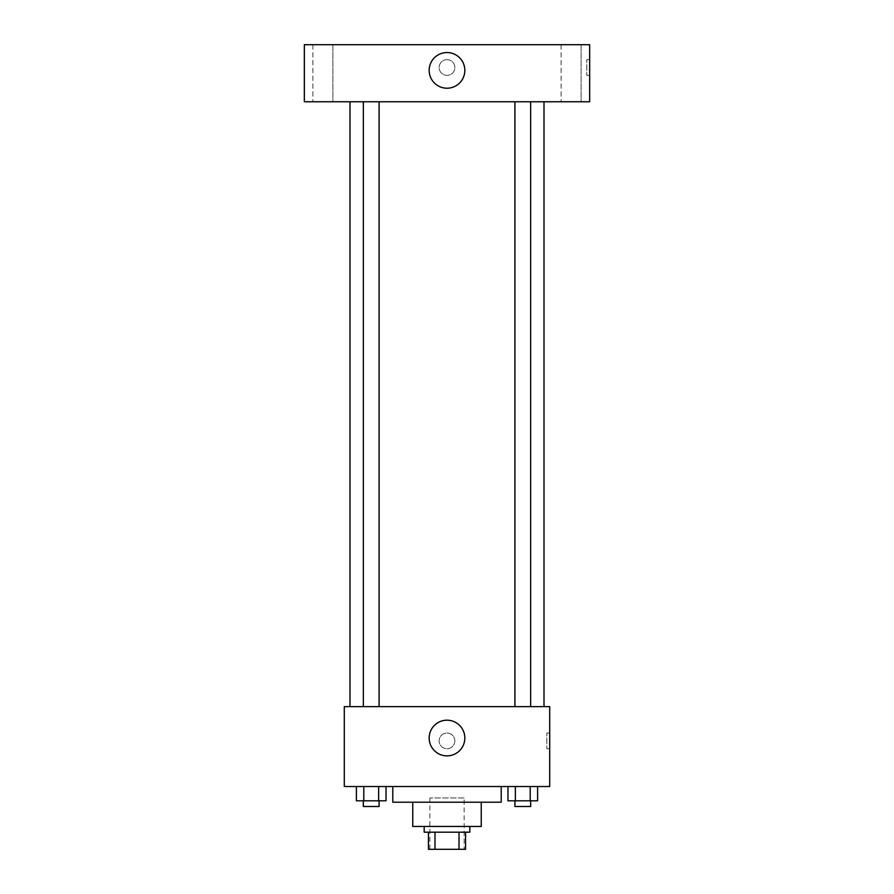 <?xml version="1.0" encoding="UTF-8"?>
<svg xmlns="http://www.w3.org/2000/svg" width="894" height="894" viewBox="0 0 894 894"><rect width="100%" height="100%" fill="white"/><g stroke="black" fill="none" stroke-linecap="round" stroke-linejoin="round"><path stroke-width="0.67" stroke-dasharray="4.47 3.35" d="M464.12 797.94L429.88 797.94L464.12 797.94L464.12 849.3L429.88 849.3L464.12 849.3M434.987 849.3L428.449 849.3L428.449 832.18L434.987 832.18L434.987 849.3L465.55 849.3M459.013 832.18L434.987 832.18L459.013 832.18L459.013 849.3M434.987 832.18L428.449 832.18M424.169 832.18L469.831 832.18M412.76 826.469L481.24 826.469M392.79 802.22L501.21 802.22M447 786.53L392.79 786.53L447 786.53M356.393 786.53L356.393 800.8L363.802 800.8L356.393 800.8L363.802 800.8L363.802 786.53L378.631 786.53L356.393 786.53L386.04 786.53L363.802 786.53L363.802 800.8L386.04 800.8L378.631 800.8L386.04 800.8L386.04 786.53L378.631 786.53L386.04 786.53L378.631 786.53L378.631 800.8L363.802 800.8L378.631 800.8L378.631 786.53L386.04 786.53L363.802 786.53L386.04 786.53M344.291 786.53L549.709 786.53L549.709 706.64L344.291 706.64L344.291 786.53M507.96 786.53L507.96 800.8L515.369 800.8L507.96 800.8L515.369 800.8L515.369 786.53L530.198 786.53L507.96 786.53L537.607 786.53L515.369 786.53L515.369 800.8L537.607 800.8L530.198 800.8L537.607 800.8L537.607 786.53L530.198 786.53L537.607 786.53L530.198 786.53L530.198 800.8L515.369 800.8L530.198 800.8L530.198 786.53L537.607 786.53L515.369 786.53L537.607 786.53M454.845 740.88A7.845 7.845 0 0 0 443.078 734.086A7.845 7.845 0 0 0 443.078 747.675A7.845 7.845 0 0 0 454.845 740.88A7.845 7.845 0 0 0 443.078 734.086A7.845 7.845 0 0 0 443.078 747.675A7.845 7.845 0 0 0 454.845 740.88M544.01 706.64L349.99 706.64L544.01 706.64M379.09 706.64L363.344 706.64L379.09 706.64L363.344 706.64L379.09 706.64L379.09 101.76L363.344 101.76L379.09 101.76M530.656 706.64L514.91 706.64L530.656 706.64L514.91 706.64L530.656 706.64L530.656 101.76L514.91 101.76L530.656 101.76M344.291 748.725L344.291 733.035L344.291 748.725M549.709 733.035L549.709 748.725L549.709 733.035L546.837 733.035L546.837 748.725L546.837 733.035M464.835 738.031A17.835 17.835 0 0 1 438.082 753.474A17.835 17.835 0 0 1 438.082 722.587A17.835 17.835 0 0 1 464.835 738.031M544.01 101.76L349.99 101.76L544.01 101.76M304.34 101.76L589.66 101.76L589.66 44.7L304.34 44.7L304.34 101.76M332.881 101.76L312.889 101.76L332.881 101.76L312.889 101.76L332.881 101.76L332.881 44.7L312.889 44.7L332.881 44.7L312.889 44.7L332.881 44.7L332.881 101.76M581.111 101.76L561.119 101.76L581.111 101.76L561.119 101.76L581.111 101.76L581.111 44.7L561.119 44.7L581.111 44.7L561.119 44.7L581.111 44.7L581.111 101.76M304.34 75.375L304.34 59.674L304.34 75.375M589.66 59.674L589.66 75.375L589.66 59.674L586.788 59.674L586.788 75.375L586.788 59.674M447 59.674A7.845 7.845 0 0 0 440.206 71.453A7.845 7.845 0 0 0 453.794 71.453A7.845 7.845 0 0 0 447 59.674A7.845 7.845 0 0 0 440.206 71.453A7.845 7.845 0 0 0 453.794 71.453A7.845 7.845 0 0 0 447 59.674M447 52.545A17.835 17.835 0 0 1 462.444 79.298A17.835 17.835 0 0 1 431.556 79.298A17.835 17.835 0 0 1 447 52.545M530.656 800.8L514.91 800.8L530.656 800.8L514.91 800.8L530.656 800.8L530.656 806.5L514.91 806.5L530.656 806.5L514.91 806.5L514.91 800.8M379.09 800.8L363.344 800.8L379.09 800.8L363.344 800.8L379.09 800.8L379.09 806.5L363.344 806.5L379.09 806.5L363.344 806.5L363.344 800.8M530.198 786.53L530.198 800.8M515.369 786.53L515.369 800.8M378.631 786.53L378.631 800.8M363.802 786.53L363.802 800.8M429.88 849.3L429.88 797.94M546.837 748.725L549.709 748.725M363.344 101.76L363.344 706.64M514.91 101.76L514.91 706.64M312.889 44.7L312.889 101.76L312.889 44.7M561.119 44.7L561.119 101.76L561.119 44.7M586.788 75.375L589.66 75.375"/><path stroke-width="1.34" d="M459.013 832.18L459.013 849.3L428.449 849.3L428.449 832.18M459.013 849.3L465.55 849.3L465.55 832.18L465.55 849.3M469.831 826.469L469.831 832.18L424.169 832.18L424.169 826.469M434.987 832.18L434.987 849.3M481.24 802.22L481.24 826.469L412.76 826.469L412.76 802.22M501.21 786.53L501.21 802.22L392.79 802.22L392.79 786.53M549.709 786.53L344.291 786.53L344.291 706.64L549.709 706.64L549.709 786.53M464.835 738.031A17.835 17.835 0 0 1 438.082 753.474A17.835 17.835 0 0 1 438.082 722.587A17.835 17.835 0 0 1 464.835 738.031M544.01 101.76L544.01 706.64M514.91 706.64L514.91 101.76M379.09 101.76L379.09 706.64M589.66 101.76L304.34 101.76L304.34 44.7L589.66 44.7L589.66 101.76M447 52.545A17.835 17.835 0 0 1 462.444 79.298A17.835 17.835 0 0 1 431.556 79.298A17.835 17.835 0 0 1 447 52.545M537.607 786.53L537.607 800.8L507.96 800.8L507.96 786.53M530.198 786.53L530.198 800.8M515.369 786.53L515.369 800.8M530.656 800.8L530.656 806.5L514.91 806.5L514.91 800.8M386.04 786.53L386.04 800.8L356.393 800.8L356.393 786.53M378.631 786.53L378.631 800.8M363.802 786.53L363.802 800.8M379.09 800.8L379.09 806.5L363.344 806.5L363.344 800.8M349.99 101.76L349.99 706.64M530.656 706.64L530.656 101.76M363.344 101.76L363.344 706.64"/></g></svg>
